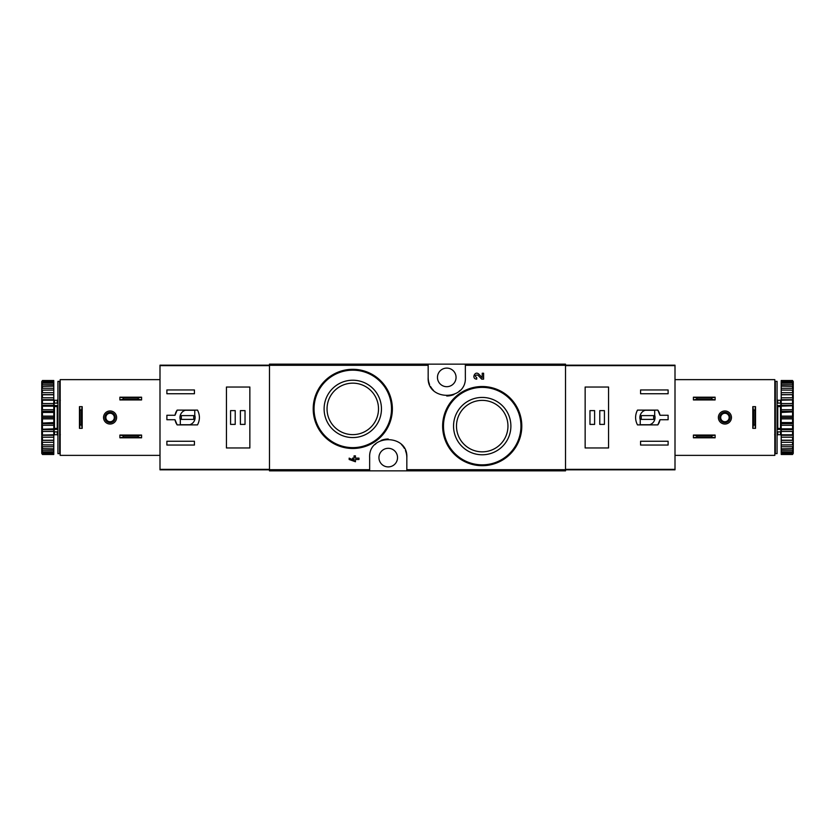 <?xml version="1.0" encoding="UTF-8"?>
<svg xmlns="http://www.w3.org/2000/svg" width="835" height="835" viewBox="0 0 835 835"><rect width="100%" height="100%" fill="white"/><g stroke="black" fill="none" stroke-linecap="round" stroke-linejoin="round"><path stroke-width="1.25" d="M406.833 470.856L565.525 470.856L565.525 364.143L269.475 364.143L269.475 470.856L406.833 470.856L406.833 457.601C408.221 433.762 368.287 433.668 369.644 457.601L369.644 470.856M510.289 398.191L497.462 389.569M477.86 375.103L481.701 379.132L477.86 375.103C474.938 374.915 474.562 375.792 476.733 377.764L476.733 379.132C471.17 378.944 474.864 370.291 478.862 374.163L482.223 377.691L482.223 373.245L483.601 373.245L483.601 379.132L481.701 379.132M354.071 460.377L349.166 458.123L349.166 459.5L355.449 461.755L355.449 459.5L358.977 459.5L358.977 458.123L355.449 458.123L355.449 455.868L354.071 455.868L354.071 458.123L352.6 458.123L352.6 459.5L354.071 459.5L354.071 460.377L349.166 458.123M380.75 380.875L368.005 372.347M428.167 364.143L428.167 377.399C426.779 401.238 466.713 401.332 465.356 377.399L465.356 364.143M482.223 397.429A28.682 28.682 0 0 1 507.054 440.442A28.682 28.682 0 0 1 457.382 440.442A28.682 28.682 0 0 1 482.223 397.429M482.223 386.522A39.589 39.589 0 0 1 516.5 445.9A39.589 39.589 0 0 1 447.936 445.9A39.589 39.589 0 0 1 482.223 386.522A39.589 39.589 0 0 1 516.5 445.9A39.589 39.589 0 0 1 447.936 445.9A39.589 39.589 0 0 1 482.223 386.522M482.223 400.372A25.728 25.728 0 0 1 504.507 438.97A25.728 25.728 0 0 1 459.939 438.97A25.728 25.728 0 0 1 482.223 400.372M352.777 380.217A28.682 28.682 0 0 1 377.618 423.23A28.682 28.682 0 0 1 327.946 423.23A28.682 28.682 0 0 1 352.777 380.217M352.777 369.31A39.589 39.589 0 0 1 387.064 428.689A39.589 39.589 0 0 1 318.5 428.689A39.589 39.589 0 0 1 352.777 369.31A39.589 39.589 0 0 1 387.064 428.689A39.589 39.589 0 0 1 318.5 428.689A39.589 39.589 0 0 1 352.777 369.31M352.777 383.161A25.728 25.728 0 0 1 375.061 421.758A25.728 25.728 0 0 1 330.493 421.758A25.728 25.728 0 0 1 352.777 383.161M406.833 457.601A18.589 18.589 0 0 0 405.455 450.587M404.37 448.364A18.589 18.589 0 0 0 401.468 444.554M388.254 439.012A18.589 18.589 0 0 0 381.073 440.452M376.293 443.364A18.589 18.589 0 0 0 375.019 444.533M388.244 448.311A9.3 9.3 0 0 1 396.291 462.256A9.3 9.3 0 0 1 380.186 462.256A9.3 9.3 0 0 1 388.244 448.311M428.167 377.399A18.589 18.589 0 0 0 429.545 384.413M430.63 386.636A18.589 18.589 0 0 0 433.532 390.446M446.746 395.988A18.589 18.589 0 0 0 453.927 394.548M458.707 391.636A18.589 18.589 0 0 0 459.981 390.467M446.756 368.099A9.3 9.3 0 0 1 454.814 382.044A9.3 9.3 0 0 1 438.709 382.044A9.3 9.3 0 0 1 446.756 368.099M175.006 415.266L166.885 415.266L166.885 419.734L175.006 419.734L177.177 424.9L197.509 424.9C200.024 419.963 200.024 415.037 197.509 410.1L177.177 410.1L175.006 415.266A12.734 12.734 0 0 1 177.177 410.1M269.475 365.177L159.996 365.177L159.996 469.823L269.475 469.823M166.885 393.744L166.885 389.955L194.43 389.955L194.43 393.744L166.885 393.744M194.43 445.045L166.885 445.045L166.885 441.256L194.43 441.256L194.43 445.045M226.442 387.033L226.442 447.967L249.853 447.967L249.853 387.033L226.442 387.033M175.006 419.734A12.734 12.734 0 0 0 177.177 424.9M194.774 410.267L185.286 410.267A7.578 7.578 0 0 0 180.308 419.755L180.308 424.733L189.796 424.733A7.578 7.578 0 0 0 194.774 415.245L194.774 410.267M193.741 415.611L181.341 415.611L181.341 419.389L193.741 419.389L193.741 415.611M245.031 410.611L240.386 410.611L240.386 424.389L245.031 424.389L245.031 410.611M235.22 410.611L230.575 410.611L230.575 424.389L235.22 424.389L235.22 410.611M119.896 435.056L141.585 435.056L138.203 435.745L138.203 437.123L141.585 437.811L119.896 437.811L123.277 437.123L123.277 435.745L119.896 435.056L119.896 437.811M138.203 437.123L123.277 437.123M138.203 435.745L123.277 435.745M141.585 435.056L141.585 437.811M119.896 397.189L141.585 397.189L138.203 397.877L138.203 399.255L141.585 399.944L119.896 399.944L123.277 399.255L123.277 397.877L119.896 397.189L119.896 399.944M138.203 399.255L123.277 399.255M138.203 397.877L123.277 397.877M141.585 397.189L141.585 399.944M159.996 379.633L60.172 379.633L60.172 455.367L159.996 455.367M103.54 417.5A6.544 6.544 0 0 1 113.351 411.832A6.544 6.544 0 0 1 113.351 423.168A6.544 6.544 0 0 1 103.54 417.5M82.195 428.345L82.195 406.655L81.506 410.037L81.506 424.838L82.195 428.345L79.45 428.345L80.129 424.838L81.506 424.838M81.506 410.037L80.129 410.037L79.45 406.655L79.45 428.345M80.129 410.037L80.129 424.838M82.195 406.655L79.45 406.655M104.918 417.5A5.167 5.167 0 0 1 112.662 413.033A5.167 5.167 0 0 1 112.662 421.967A5.167 5.167 0 0 1 104.918 417.5M105.847 417.5A4.238 4.238 0 0 1 112.203 413.836A4.238 4.238 0 0 1 112.203 421.164A4.238 4.238 0 0 1 105.847 417.5M59.65 381.355L59.65 453.645L57.928 453.645L57.928 381.355L59.65 381.355M57.928 406.113L57.239 406.603L57.239 428.397L57.928 428.887M57.928 431.862L54.139 431.862L54.139 428.459L57.239 428.397M57.928 405.57L54.139 405.57L54.139 406.541L57.239 406.603M41.75 381.616L42.439 380.52L53.795 380.52L42.439 380.844L41.75 381.616L53.795 381.324L53.795 382.273L42.439 382.273L41.75 383.129L53.795 383.223L53.795 384.778L42.439 384.778L41.75 385.697L41.75 386.407L53.795 386.167L53.795 388.285L42.439 388.285L41.75 389.225L41.75 390.143L53.795 390.06L53.795 392.669L42.439 392.669L41.75 393.609L41.75 394.704L42.439 394.788L53.795 394.788L53.795 397.804L42.439 397.804L41.75 398.723L41.75 399.965L42.439 400.205L53.795 400.205L53.795 403.545L42.439 403.545L41.75 404.411L42.439 406.154L53.795 406.154L53.795 409.714L42.439 409.714L41.75 410.486L42.439 412.438L53.795 412.438L53.795 416.112L42.439 416.112L41.75 416.78L42.439 418.888L53.795 418.888L53.795 422.562L41.75 423.105L42.439 425.286L53.795 425.286L53.795 428.846L41.75 429.242L42.439 431.455L53.795 431.455L53.795 434.795L41.75 435.035L42.439 437.196L53.795 437.196L53.795 440.212L41.75 440.295L42.439 442.331L53.795 442.331L53.795 444.94L41.75 444.857L42.439 446.715L53.795 446.715L53.795 448.833L41.75 448.593L42.439 450.222L53.795 450.222L53.795 451.777L41.75 451.871L42.439 452.727L53.795 452.727L53.795 453.676L41.75 453.384L42.439 454.156L53.795 454.48L42.439 454.48L41.75 453.384M42.439 381.324L42.439 382.273M42.439 383.223L42.439 384.778M42.439 386.167L42.439 388.285M42.439 390.06L42.439 392.669M42.439 394.788L42.439 397.804M42.439 400.205L42.439 403.545M42.439 406.154L42.439 409.714M42.439 412.438L42.439 416.112M42.439 418.888L42.439 422.562M42.439 425.286L42.439 428.846M42.439 431.455L42.439 434.795M42.439 437.196L42.439 440.212M42.439 442.331L42.439 444.94M42.439 446.715L42.439 448.833M42.439 450.222L42.439 451.777M42.439 452.727L42.439 453.676M41.75 381.866L41.75 383.129M41.75 383.62L41.75 385.697M41.75 386.407L41.75 389.225M41.75 390.143L41.75 393.609M41.75 394.704L41.75 398.723M41.75 399.965L41.75 404.411M41.75 405.758L41.75 410.486M41.75 411.895L41.75 416.78M41.75 418.22L41.75 423.105M41.75 424.514L41.75 429.242M41.75 430.589L41.75 435.035M41.75 436.277L41.75 440.295M41.75 441.391L41.75 444.857M41.75 445.775L41.75 448.593M41.75 449.303L41.75 451.38M41.75 451.871L41.75 453.134M60.339 434.711L59.65 435.4M54.484 431.862L54.484 434.711L53.795 435.4M53.795 383.223L53.795 382.273M53.795 386.167L53.795 384.778M53.795 390.06L53.795 388.285M53.795 394.788L53.795 392.669M53.795 400.205L53.795 397.804M53.795 406.154L53.795 403.545M53.795 412.438L53.795 409.714M53.795 418.888L53.795 416.112M53.795 425.286L53.795 422.562M53.795 431.455L53.795 428.846M53.795 437.196L53.795 434.795M53.795 442.331L53.795 440.212M53.795 446.715L53.795 444.94M53.795 450.222L53.795 448.833M53.795 452.727L53.795 451.777M41.75 440.379L53.795 440.379M41.75 435.296L53.795 435.296M41.75 429.67L53.795 429.67M41.75 423.679L53.795 423.679M41.75 417.5L53.795 417.5M41.75 411.321L53.795 411.321M41.75 405.33L53.795 405.33M41.75 399.704L53.795 399.704M41.75 394.621L53.795 394.621M54.139 405.57L54.139 403.138L57.928 403.138M57.928 429.43L54.139 429.43M60.172 430.912L59.65 431.184M59.65 428.324L60.172 428.595M59.65 428.981L60.172 429.253M659.994 419.734L668.115 419.734L668.115 415.266L659.994 415.266L657.823 410.1L637.491 410.1C634.976 415.037 634.976 419.963 637.491 424.9L657.823 424.9L659.994 419.734A12.734 12.734 0 0 1 657.823 424.9M565.525 469.823L675.004 469.823L675.004 365.177L565.525 365.177M668.115 441.256L668.115 445.045L640.57 445.045L640.57 441.256L668.115 441.256M640.57 389.955L668.115 389.955L668.115 393.744L640.57 393.744L640.57 389.955M608.558 447.967L608.558 387.033L585.147 387.033L585.147 447.967L608.558 447.967M659.994 415.266A12.734 12.734 0 0 0 657.823 410.1M640.226 424.733L649.713 424.733A7.578 7.578 0 0 0 654.692 415.245L654.692 410.267L645.204 410.267A7.578 7.578 0 0 0 640.226 419.755L640.226 424.733M641.259 419.389L653.659 419.389L653.659 415.611L641.259 415.611L641.259 419.389M589.969 424.389L594.614 424.389L594.614 410.611L589.969 410.611L589.969 424.389M599.78 424.389L604.425 424.389L604.425 410.611L599.78 410.611L599.78 424.389M715.104 399.944L693.415 399.944L696.797 399.255L696.797 397.877L693.415 397.189L715.104 397.189L711.723 397.877L711.723 399.255L715.104 399.944L715.104 397.189M696.797 397.877L711.723 397.877M696.797 399.255L711.723 399.255M693.415 399.944L693.415 397.189M715.104 437.811L693.415 437.811L696.797 437.123L696.797 435.745L693.415 435.056L715.104 435.056L711.723 435.745L711.723 437.123L715.104 437.811L715.104 435.056M696.797 435.745L711.723 435.745M696.797 437.123L711.723 437.123M693.415 437.811L693.415 435.056M675.004 455.367L774.828 455.367L774.828 379.633L675.004 379.633M731.46 417.5A6.544 6.544 0 0 1 721.649 423.168A6.544 6.544 0 0 1 721.649 411.832A6.544 6.544 0 0 1 731.46 417.5M752.805 406.655L752.805 428.345L753.494 424.963L753.494 410.162L752.805 406.655L755.55 406.655L754.871 410.162L753.494 410.162M753.494 424.963L754.871 424.963L755.55 428.345L755.55 406.655M754.871 424.963L754.871 410.162M752.805 428.345L755.55 428.345M730.082 417.5A5.167 5.167 0 0 1 722.338 421.967A5.167 5.167 0 0 1 722.338 413.033A5.167 5.167 0 0 1 730.082 417.5M729.153 417.5A4.238 4.238 0 0 1 722.797 421.164A4.238 4.238 0 0 1 722.797 413.836A4.238 4.238 0 0 1 729.153 417.5M775.35 453.645L775.35 381.355L777.072 381.355L777.072 453.645L775.35 453.645M777.072 428.887L777.761 428.397L777.761 406.603L777.072 406.113M777.072 403.138L780.861 403.138L780.861 406.541L777.761 406.603M777.072 429.43L780.861 429.43L780.861 428.459L777.761 428.397M793.25 453.384L792.561 454.48L781.205 454.48L792.561 454.156L793.25 453.384L781.205 453.676L781.205 452.727L792.561 452.727L793.25 451.871L781.205 451.777L781.205 450.222L792.561 450.222L793.25 449.303L793.25 448.593L781.205 448.833L781.205 446.715L792.561 446.715L793.25 445.775L793.25 444.857L781.205 444.94L781.205 442.331L792.561 442.331L793.25 441.391L793.25 440.295L792.561 440.212L781.205 440.212L781.205 437.196L792.561 437.196L793.25 436.277L793.25 435.035L792.561 434.795L781.205 434.795L781.205 431.455L792.561 431.455L793.25 430.589L792.561 428.846L781.205 428.846L781.205 425.286L792.561 425.286L793.25 424.514L792.561 422.562L781.205 422.562L781.205 418.888L792.561 418.888L793.25 418.22L792.561 416.112L781.205 416.112L781.205 412.438L793.25 411.895L792.561 409.714L781.205 409.714L781.205 406.154L793.25 405.758L792.561 403.545L781.205 403.545L781.205 400.205L793.25 399.965L792.561 397.804L781.205 397.804L781.205 394.788L793.25 394.704L792.561 392.669L781.205 392.669L781.205 390.06L793.25 390.143L792.561 388.285L781.205 388.285L781.205 386.167L793.25 386.407L792.561 384.778L781.205 384.778L781.205 383.223L793.25 383.129L792.561 382.273L781.205 382.273L781.205 381.324L793.25 381.616L792.561 380.844L781.205 380.52L792.561 380.52L793.25 381.616M792.561 453.676L792.561 452.727M792.561 451.777L792.561 450.222M792.561 448.833L792.561 446.715M792.561 444.94L792.561 442.331M792.561 440.212L792.561 437.196M792.561 434.795L792.561 431.455M792.561 428.846L792.561 425.286M792.561 422.562L792.561 418.888M792.561 416.112L792.561 412.438M792.561 409.714L792.561 406.154M792.561 403.545L792.561 400.205M792.561 397.804L792.561 394.788M792.561 392.669L792.561 390.06M792.561 388.285L792.561 386.167M792.561 384.778L792.561 383.223M792.561 382.273L792.561 381.324M793.25 453.134L793.25 451.871M793.25 451.38L793.25 449.303M793.25 448.593L793.25 445.775M793.25 444.857L793.25 441.391M793.25 440.295L793.25 436.277M793.25 435.035L793.25 430.589M793.25 429.242L793.25 424.514M793.25 423.105L793.25 418.22M793.25 416.78L793.25 411.895M793.25 410.486L793.25 405.758M793.25 404.411L793.25 399.965M793.25 398.723L793.25 394.704M793.25 393.609L793.25 390.143M793.25 389.225L793.25 386.407M793.25 385.697L793.25 383.62M793.25 383.129L793.25 381.866M774.661 400.289L775.35 399.6M780.516 403.138L780.516 400.289L781.205 399.6M781.205 451.777L781.205 452.727M781.205 448.833L781.205 450.222M781.205 444.94L781.205 446.715M781.205 440.212L781.205 442.331M781.205 434.795L781.205 437.196M781.205 428.846L781.205 431.455M781.205 422.562L781.205 425.286M781.205 416.112L781.205 418.888M781.205 409.714L781.205 412.438M781.205 403.545L781.205 406.154M781.205 397.804L781.205 400.205M781.205 392.669L781.205 394.788M781.205 388.285L781.205 390.06M781.205 384.778L781.205 386.167M781.205 382.273L781.205 383.223M793.25 394.621L781.205 394.621M793.25 399.704L781.205 399.704M793.25 405.33L781.205 405.33M793.25 411.321L781.205 411.321M793.25 417.5L781.205 417.5M793.25 423.679L781.205 423.679M793.25 429.67L781.205 429.67M793.25 435.296L781.205 435.296M793.25 440.379L781.205 440.379M780.861 429.43L780.861 431.862L777.072 431.862M777.072 405.57L780.861 405.57M774.828 404.088L775.35 403.816M775.35 406.676L774.828 406.405M775.35 406.019L774.828 405.747M428.167 365.302L269.475 365.302M369.644 469.698L269.475 469.698M565.525 469.698L406.833 469.698M565.525 365.302L465.356 365.302M482.223 387.377A38.723 38.723 0 0 1 515.759 445.472A38.723 38.723 0 0 1 448.677 445.472A38.723 38.723 0 0 1 482.223 387.377M352.777 370.166A38.723 38.723 0 0 1 386.323 428.261A38.723 38.723 0 0 1 319.241 428.261A38.723 38.723 0 0 1 352.777 370.166M269.475 469.364L159.996 469.364M269.475 365.636L159.996 365.636M57.239 431.862L57.239 434.711L57.928 435.4M54.484 403.138L54.484 400.289L57.239 400.289L57.239 403.138M54.484 406.603L54.484 428.397M565.525 365.636L675.004 365.636M565.525 469.364L675.004 469.364M777.761 403.138L777.761 400.289L777.072 399.6M780.516 431.862L780.516 434.711L777.761 434.711L777.761 431.862M780.516 428.397L780.516 406.603M57.239 400.289L57.928 399.6M54.484 434.711L57.239 434.711M60.339 400.289L59.65 399.6M54.484 400.289L53.795 399.6M777.761 434.711L777.072 435.4M780.516 400.289L777.761 400.289M774.661 434.711L775.35 435.4M780.516 434.711L781.205 435.4"/></g></svg>
